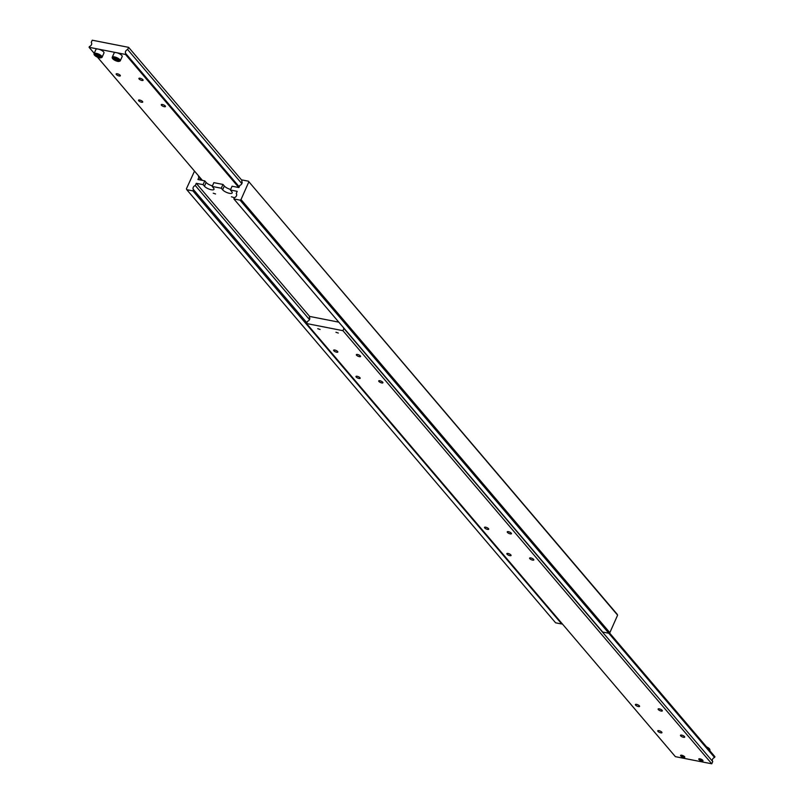 <?xml version="1.0" encoding="UTF-8"?>
<svg xmlns="http://www.w3.org/2000/svg" width="804" height="804" viewBox="0 0 804 804"><rect width="100%" height="100%" fill="white"/><g stroke="black" fill="none" stroke-linecap="round" stroke-linejoin="round"><path stroke-width="1.21" d="M236.316 193.653L236.235 193.553A2.744 2.131 139.6 0 1 236.275 193.603A2.744 2.131 139.6 0 1 236.466 195.834A2.744 2.131 139.6 0 1 234.416 197.653L233.853 198.92L239.994 200.126L608.839 633.25L609.834 632.678L617.603 615.16L617.231 614.316L248.386 181.191L617.603 615.16M306.867 322.786L193.473 189.623A2.744 2.131 139.6 0 1 193.432 189.573A2.744 2.131 139.6 0 1 193.241 187.352A2.744 2.131 139.6 0 1 195.292 185.523L309.49 319.63M241.773 181.352L241.682 181.252A2.744 2.131 139.6 0 1 241.733 181.302A2.744 2.131 139.6 0 1 241.914 183.523A2.744 2.131 139.6 0 1 239.873 185.352L238.888 187.563L232.065 186.216L230.386 190.005L231.733 191.583A5.487 1.809 23.9 0 1 232.195 192.91A5.487 1.809 23.9 0 1 229.411 193.312A5.487 1.809 23.9 0 1 222.628 189.794L221.291 188.226L212.186 186.438L213.532 188.015A5.487 1.809 23.9 0 1 213.995 189.342A5.487 1.809 23.9 0 1 211.221 189.744A5.487 1.809 23.9 0 1 204.437 186.226L203.09 184.649L196.266 183.312L195.292 185.523M213.231 193.201L215.583 193.965L213.231 193.201M231.421 196.769L233.783 197.533L231.421 196.769M236.235 193.553L237.21 191.342L230.386 190.005M309.661 316.474L196.266 183.312M201.382 180.196L198.92 177.312L197.945 179.523L204.769 180.86L206.105 182.438A5.487 1.809 -156.1 0 0 212.447 185.855M212.186 186.438L213.864 182.649L222.969 184.438L224.306 186.005A5.487 1.809 -156.1 0 0 230.647 189.432M241.682 181.252L242.245 179.985L248.386 181.191M233.853 198.92L602.698 632.044L608.839 633.25M609.834 632.678L240.999 199.553L239.994 200.126M248.758 182.036L240.999 199.553M193.473 189.623L192.91 190.89L186.769 189.684L186.397 188.839L194.518 171.121M203.09 184.649L204.769 180.86M198.92 177.312A2.744 2.131 139.6 0 1 198.879 177.262A2.744 2.131 139.6 0 1 198.487 175.774M561.986 623.502L561.755 624.015L555.614 622.809L186.769 189.684M221.291 188.226L222.969 184.438M561.755 624.015L192.91 190.89M684.706 756.956L684.757 756.946A2.301 0.764 23.9 0 1 684.747 756.946A2.241 0.744 23.9 0 1 684.706 756.956A2.241 0.744 23.9 0 1 682.847 756.654A2.241 0.744 23.9 0 1 681.048 755.509A2.241 0.744 23.9 0 1 680.877 755.257A2.241 0.744 23.9 0 1 680.857 755.217A2.301 0.764 23.9 0 0 680.867 755.227M684.596 756.715A2.301 0.764 23.9 0 1 684.787 757.278A2.301 0.764 23.9 0 1 683.018 757.288A2.301 0.764 23.9 0 1 680.787 755.971A2.301 0.764 23.9 0 1 680.586 755.408A2.301 0.764 23.9 0 1 682.365 755.408A2.301 0.764 23.9 0 1 684.596 756.715M309.419 317.319L309.329 317.218A2.744 2.131 139.6 0 1 309.379 317.268A2.744 2.131 139.6 0 1 309.56 319.489A2.744 2.131 139.6 0 1 307.52 321.319L306.535 323.53L342.936 330.675L343.911 328.464A2.744 2.131 139.6 0 1 343.871 328.414A2.744 2.131 139.6 0 1 343.499 327.68M608.759 633.24L714.575 757.489A2.744 2.131 -40.4 0 0 712.525 759.318A2.744 2.131 -40.4 0 0 712.676 761.488M306.535 323.53L675.38 756.654L711.771 763.8L712.756 761.589L343.911 328.464M382.724 382.212A2.301 0.764 23.9 0 1 382.915 382.764A2.301 0.764 23.9 0 1 381.146 382.774A2.301 0.764 23.9 0 1 378.905 381.458A2.301 0.764 23.9 0 1 378.714 380.905A2.301 0.764 23.9 0 1 380.483 380.895A2.301 0.764 23.9 0 1 382.724 382.212M360.373 355.961A2.301 0.764 23.9 0 1 360.564 356.514A2.301 0.764 23.9 0 1 358.795 356.524A2.301 0.764 23.9 0 1 356.554 355.207A2.301 0.764 23.9 0 1 356.363 354.654A2.301 0.764 23.9 0 1 358.132 354.644A2.301 0.764 23.9 0 1 360.373 355.961M359.971 377.739A2.301 0.764 23.9 0 1 360.172 378.302A2.301 0.764 23.9 0 1 358.393 378.312A2.301 0.764 23.9 0 1 356.162 376.996A2.301 0.764 23.9 0 1 355.971 376.443A2.301 0.764 23.9 0 1 357.74 376.433A2.301 0.764 23.9 0 1 359.971 377.739M337.62 351.489A2.301 0.764 23.9 0 1 337.821 352.051A2.301 0.764 23.9 0 1 336.042 352.062A2.301 0.764 23.9 0 1 333.811 350.745A2.301 0.764 23.9 0 1 333.61 350.192A2.301 0.764 23.9 0 1 335.389 350.182A2.301 0.764 23.9 0 1 337.62 351.489M684.505 736.585A2.301 0.764 23.9 0 1 684.696 737.137A2.301 0.764 23.9 0 1 682.928 737.147A2.301 0.764 23.9 0 1 680.686 735.841A2.301 0.764 23.9 0 1 680.496 735.278A2.301 0.764 23.9 0 1 682.264 735.268A2.301 0.764 23.9 0 1 684.505 736.585M662.144 710.334A2.301 0.764 23.9 0 1 662.345 710.887A2.301 0.764 23.9 0 1 660.576 710.897A2.301 0.764 23.9 0 1 658.335 709.59A2.301 0.764 23.9 0 1 658.144 709.027A2.301 0.764 23.9 0 1 659.913 709.017A2.301 0.764 23.9 0 1 662.144 710.334M661.752 732.122A2.301 0.764 23.9 0 1 661.953 732.675A2.301 0.764 23.9 0 1 660.174 732.685A2.301 0.764 23.9 0 1 657.943 731.369A2.301 0.764 23.9 0 1 657.752 730.816A2.301 0.764 23.9 0 1 659.521 730.806A2.301 0.764 23.9 0 1 661.752 732.122M639.401 705.872A2.301 0.764 23.9 0 1 639.592 706.425A2.301 0.764 23.9 0 1 637.823 706.435A2.301 0.764 23.9 0 1 635.592 705.118A2.301 0.764 23.9 0 1 635.391 704.565A2.301 0.764 23.9 0 1 637.17 704.555A2.301 0.764 23.9 0 1 639.401 705.872M338.303 333.047L335.951 332.273L338.303 333.047M320.113 329.469L317.751 328.705L320.113 329.469M533.615 559.393A2.301 0.764 23.9 0 1 533.806 559.956A2.301 0.764 23.9 0 1 532.037 559.966A2.301 0.764 23.9 0 1 529.796 558.649A2.301 0.764 23.9 0 1 529.605 558.087A2.301 0.764 23.9 0 1 531.374 558.087A2.301 0.764 23.9 0 1 533.615 559.393M511.264 533.142A2.301 0.764 23.9 0 1 511.455 533.705A2.301 0.764 23.9 0 1 509.686 533.715A2.301 0.764 23.9 0 1 507.445 532.399A2.301 0.764 23.9 0 1 507.254 531.836A2.301 0.764 23.9 0 1 509.022 531.836A2.301 0.764 23.9 0 1 511.264 533.142M510.862 554.931A2.301 0.764 23.9 0 1 511.063 555.494A2.301 0.764 23.9 0 1 509.284 555.494A2.301 0.764 23.9 0 1 507.053 554.187A2.301 0.764 23.9 0 1 506.862 553.624A2.301 0.764 23.9 0 1 508.63 553.614A2.301 0.764 23.9 0 1 510.862 554.931M488.51 528.68A2.301 0.764 23.9 0 1 488.711 529.243A2.301 0.764 23.9 0 1 486.933 529.243A2.301 0.764 23.9 0 1 484.701 527.937A2.301 0.764 23.9 0 1 484.5 527.374A2.301 0.764 23.9 0 1 486.279 527.364A2.301 0.764 23.9 0 1 488.51 528.68M702.796 760.293A2.301 0.764 23.9 0 1 702.987 760.845A2.301 0.764 23.9 0 1 701.219 760.855A2.301 0.764 23.9 0 1 698.977 759.539A2.301 0.764 23.9 0 1 698.787 758.986A2.301 0.764 23.9 0 1 700.555 758.976A2.301 0.764 23.9 0 1 702.796 760.293M702.907 760.524L702.947 760.514A2.241 0.744 23.9 0 1 702.907 760.524A2.241 0.744 23.9 0 1 701.048 760.222A2.241 0.744 23.9 0 1 699.239 759.076A2.241 0.744 23.9 0 1 699.078 758.825A2.241 0.744 23.9 0 1 699.058 758.785A2.301 0.764 23.9 0 1 699.058 758.785L699.078 758.825M714.575 757.489L714.917 756.695L609.482 632.879M711.771 763.8L342.936 330.675M309.329 317.218L309.681 316.434L338.786 322.143M119.434 61.225A4.392 1.447 -156.1 0 0 120.288 60.792A4.392 1.447 -156.1 0 0 119.917 59.727A4.392 1.447 -156.1 0 0 114.49 56.913A4.392 1.447 -156.1 0 0 112.258 57.235L114.148 52.984A4.392 1.447 23.9 0 1 116.379 52.652L98.178 49.084A4.392 1.447 23.9 0 1 103.605 51.898A4.392 1.447 23.9 0 1 103.977 52.963L102.088 57.225A4.392 1.447 -156.1 0 0 101.716 56.159A4.392 1.447 -156.1 0 0 96.289 53.345A4.392 1.447 -156.1 0 0 94.068 53.667A4.392 1.447 -156.1 0 0 94.319 54.582M91.324 42.511L91.244 42.411A2.744 2.131 139.6 0 1 91.284 42.461A2.744 2.131 139.6 0 1 91.475 44.682A2.744 2.131 139.6 0 1 89.425 46.511L89.083 47.305L94.219 53.335M239.22 186.809L125.826 53.647A2.744 2.131 139.6 0 1 125.786 53.607A2.744 2.131 139.6 0 1 125.595 51.376A2.744 2.131 139.6 0 1 127.645 49.557L241.843 183.664M139.102 78.983A2.301 0.764 23.9 0 1 138.901 78.42A2.301 0.764 23.9 0 1 140.67 78.41A2.301 0.764 23.9 0 1 142.911 79.727A2.301 0.764 23.9 0 1 143.102 80.289A2.301 0.764 23.9 0 1 141.333 80.289A2.301 0.764 23.9 0 1 139.102 78.983M161.453 105.234A2.301 0.764 23.9 0 1 161.252 104.671A2.301 0.764 23.9 0 1 163.031 104.661A2.301 0.764 23.9 0 1 165.262 105.977A2.301 0.764 23.9 0 1 165.463 106.53A2.301 0.764 23.9 0 1 163.684 106.54A2.301 0.764 23.9 0 1 161.453 105.234M116.349 74.511A2.301 0.764 23.9 0 1 116.158 73.958A2.301 0.764 23.9 0 1 117.927 73.948A2.301 0.764 23.9 0 1 120.168 75.264A2.301 0.764 23.9 0 1 120.359 75.817A2.301 0.764 23.9 0 1 118.59 75.827A2.301 0.764 23.9 0 1 116.349 74.511M138.7 100.761A2.301 0.764 23.9 0 1 138.509 100.209A2.301 0.764 23.9 0 1 140.278 100.198A2.301 0.764 23.9 0 1 142.519 101.515A2.301 0.764 23.9 0 1 142.71 102.068A2.301 0.764 23.9 0 1 140.941 102.078A2.301 0.764 23.9 0 1 138.7 100.761M125.826 53.647L125.474 54.441L116.379 52.652A4.392 1.447 23.9 0 1 121.806 55.476A4.392 1.447 23.9 0 1 122.178 56.531L120.288 60.792L117.736 61.395C113.676 59.948 111.856 58.571 112.258 57.235A4.392 1.447 -156.1 0 0 112.52 58.159M114.761 59.737L113.726 58.531L115.032 58.28L118.399 60.451L114.761 59.737L115.354 58.411M117.615 59.536L117.103 60.702M125.474 54.441L238.818 187.543M91.244 42.411L92.229 40.2L128.62 47.346L242.014 180.498M128.62 47.346L127.645 49.557M202.427 180.408L97.485 57.174M101.244 57.647A4.392 1.447 -156.1 0 0 102.088 57.225L99.535 57.818C95.485 56.38 93.656 54.994 94.068 53.667L95.957 49.406A4.392 1.447 23.9 0 1 98.178 49.084L89.083 47.305M95.535 54.953L99.173 55.667L100.209 56.883L96.56 56.169L95.535 54.953M99.415 55.958L98.902 57.134M96.56 56.169L97.153 54.843M204.437 186.226L206.105 182.438M222.628 189.794L224.306 186.005M707.088 747.499A4.392 1.447 23.9 0 1 709.56 749.268A4.392 1.447 23.9 0 1 709.932 750.333L709.62 748.936L706.515 746.826M706.565 746.886A3.839 1.266 23.9 0 1 709.681 749.418M99.435 57.757A3.839 1.266 -156.1 0 0 101.053 56.541A3.839 1.266 -156.1 0 0 96.299 54.079A3.839 1.266 -156.1 0 0 94.681 55.295A3.839 1.266 -156.1 0 0 99.435 57.757M117.635 61.325A3.839 1.266 -156.1 0 0 119.253 60.119A3.839 1.266 -156.1 0 0 114.5 57.657A3.839 1.266 -156.1 0 0 112.882 58.863A3.839 1.266 -156.1 0 0 117.635 61.325"/></g></svg>
